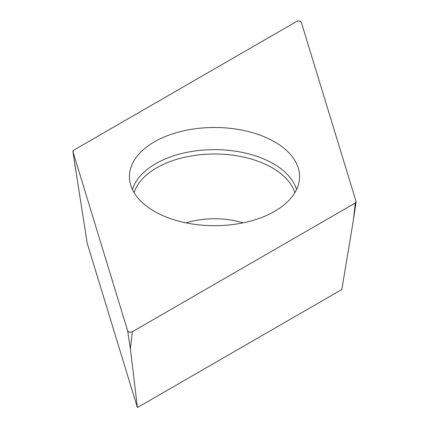 <?xml version="1.0" encoding="UTF-8"?>
<svg xmlns="http://www.w3.org/2000/svg" width="429" height="429" viewBox="0 0 429 429"><rect width="100%" height="100%" fill="white"/><g stroke="black" fill="none" stroke-linecap="round" stroke-linejoin="round"><path stroke-width="0.64" d="M355.319 202.997L353.373 220.147L341.816 289.521L137.387 407.55L87.184 243.173L72.887 151.453A2.746 1.587 0 0 0 72.919 151.593L127.681 330.893A2.746 1.587 0 0 0 129.558 332.126A2.746 1.587 0 0 0 132.33 331.735L355.319 202.997A2.746 1.587 0 0 0 356.113 202.011A2.746 1.587 0 0 0 356.081 201.598L301.319 22.297A2.746 1.587 0 0 0 299.442 21.059A2.746 1.587 0 0 0 296.67 21.45L73.681 150.193A2.746 1.587 0 0 0 72.887 151.453M137.387 407.55L130.389 348.89L127.681 330.893M240.079 129.756A85.065 49.115 0 0 0 129.537 179.022A85.065 49.115 0 0 0 214.5 225.708A85.065 49.115 0 0 0 299.463 179.022A85.065 49.115 0 0 0 240.079 129.756M73.691 150.188L72.919 151.598L127.676 330.882C128.641 332.244 130.196 332.529 132.341 331.73L355.309 203.003L356.081 201.592L301.324 22.308C300.359 20.946 298.804 20.662 296.659 21.461L73.691 150.188M132.33 331.735L130.389 348.89M72.919 151.593L75.627 169.589M132.448 189.554A83.258 48.069 180 0 1 239.538 151.861A83.258 48.069 180 0 1 296.552 189.554M294.879 192.675A81.719 47.179 0 0 0 239.076 156.188A81.719 47.179 0 0 0 134.121 192.675M185.95 222.86A60.934 35.178 180 0 1 232.824 220.388A60.934 35.178 180 0 1 243.05 222.86M353.373 220.147L356.113 202.011"/></g></svg>
